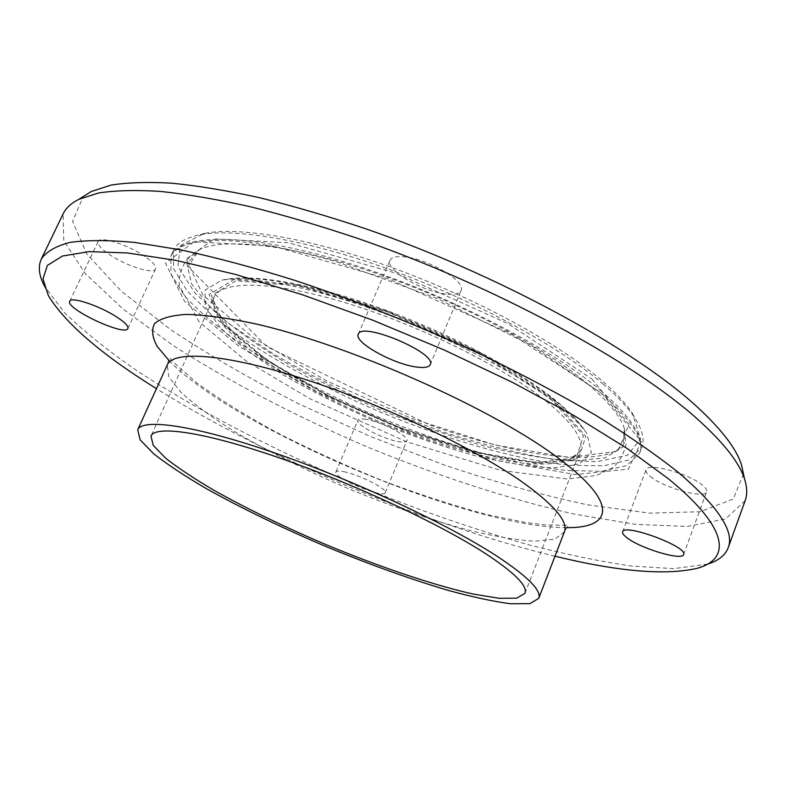 <?xml version="1.0" encoding="UTF-8"?>
<svg xmlns="http://www.w3.org/2000/svg" width="786" height="786" viewBox="0 0 786 786"><rect width="100%" height="100%" fill="white"/><g stroke="black" fill="none" stroke-linecap="round" stroke-linejoin="round"><path stroke-width="0.59" stroke-dasharray="3.93 2.95" d="M145.243 256.717C128.825 244.986 99.684 235.672 98.132 241.528C97.258 244.367 100.893 248.612 109.028 254.251C125.524 265.766 153.751 274.795 155.54 269.009C156.453 266.336 153.015 262.239 145.243 256.717M343.737 471.679C358.956 474.469 388.009 489.236 385.248 492.684C383.823 498.953 332.439 477.407 335.907 472.003C336.477 470.873 339.09 470.765 343.737 471.679M365.863 419.292C361.177 418.545 358.504 418.85 357.846 420.196C355.036 424.509 382.939 439.148 398.335 441.545C403.257 442.39 406.087 442.105 406.794 440.71C409.85 436.544 381.2 421.473 365.863 419.292M650.297 476.444C663.6 487.86 705.081 499.316 706.634 491.761C707.164 490.159 705.887 488.047 702.782 485.424C689.735 473.762 647.055 462.139 646.043 469.753C645.483 471.453 646.907 473.683 650.297 476.444M447.922 294.19C455.251 294.711 459.623 293.483 461.058 290.515C466.923 281.398 425.265 257.277 402.108 256.717C395.309 256.403 391.261 257.631 389.964 260.412C384.57 269.883 424.695 293.011 447.922 294.19M602.95 383.951C617.442 396.321 628.004 407.561 634.636 417.671C642.437 429.775 644.834 439.688 641.818 447.411L628.82 460.016L603.609 465.823L568.769 465.243C515.675 459.535 447.529 439.865 380.984 412.345C314.773 384.059 253.033 349.131 211.807 315.186L187.019 290.712L173.529 268.625L173.441 250.518C176.85 242.962 185.604 237.745 199.713 234.847C235.358 227.675 309.615 240.261 393 270.757C476.336 301.254 558.984 346.449 602.95 383.951M601.192 380.051C557.854 343.02 476.64 298.552 394.71 268.596C312.74 238.639 239.602 226.309 204.291 233.422L180.22 245.576L177.921 266.375L194.869 292.952L227.468 322.594L271.966 353.032C306.216 373.085 343.03 391.733 382.399 408.995L441.781 431.563C481.297 444.267 518.21 453.483 552.519 459.23L596.515 461.785L627.346 455.3L640.61 439.109L632.445 413.407C625.892 403.385 615.467 392.263 601.192 380.051M555.004 556.213C427.427 525.392 267.721 458.267 156.443 388.677M48.329 295.585L44.9 286.841L64.54 312.592C83.67 331.191 107.574 350.409 136.263 370.255C196.638 409.997 272.359 449.17 351.381 482.771C411.54 507.677 470.372 528.271 527.878 544.56C565.095 554.268 599.679 561.43 631.62 566.058L673.661 568.651L707.626 564.112M745.167 500.633L725.517 518.937L687.298 526.453L635.442 524.38L574.242 514.103C508.473 499.09 437.183 475.717 366.561 446.654C296.391 416.531 229.817 381.947 173.067 345.467L122.911 308.927L85.143 273.332L63.774 240.771L63.106 213.92M743.458 473.968L733.22 499.071L699.943 511.745L649.59 513.14L587.486 504.808C541.898 495.082 494.345 481.887 444.827 465.204L370.786 436.613L298.552 403.719C251.992 380.011 209.292 355.272 170.444 329.501L121.044 290.958L86.804 254.006L72.577 221.367L83.355 196.48M600.484 390.298C632.258 417.877 645.296 438.863 639.617 453.237L626.688 465.626L601.526 471.246L566.735 470.48C513.68 464.565 445.524 444.768 378.94 417.228C328.41 395.496 283.255 371.65 243.454 345.693C219.117 328.577 199.497 312.003 184.602 295.978L171.014 274.078L170.817 256.167C180.308 233.56 245.763 232.263 342.126 261.198C438.303 289.975 547.871 345.457 600.484 390.298M591.887 378.931L629.006 424.479L617.806 451.302L568.622 457.413L495.337 445.082L410.95 418.172L326.829 380.964L253.691 338.049L202.837 295.005L186.253 259.026L214.097 238.895L288.433 242.717L395.957 273.204L507.785 323.508L591.887 378.931M566.608 527.642C470.018 528.005 239.052 431.219 169.864 361.531M564.407 531.817L554.808 539.167L534.932 541.23C517.296 540.129 496.349 536.73 472.081 531.041C433.381 520.823 392.302 506.754 348.837 488.823C305.616 470.313 266.818 450.81 232.45 430.306C211.405 416.953 194.319 404.368 181.193 392.528L168.754 376.887L167.29 364.881L169.236 357.65L175.337 363.928L196.186 382.379C218.42 398.64 245.586 415.519 277.664 433.007C311.394 450.162 346.557 466.118 383.165 480.894C419.744 494.62 454.534 505.879 487.536 514.663L525.765 522.533L545.425 524.92L568.219 525.362L564.407 531.817M601.899 393.442L641.248 441.585L628.397 469.144L575.254 474.557L496.988 460.655L407.286 431.72L317.858 392.234L239.681 346.901L184.572 301.392L165.482 263.231L193.995 241.823L273.341 246.136L389.64 279.354L511.047 333.903L601.899 393.442M587.427 383.696C607.961 401.125 620.262 416.01 624.33 428.331L622.885 447.028L605.161 457.865L574.202 460.92C548.215 459.368 518.721 454.524 485.728 446.399C451.655 436.702 417.002 424.735 381.76 410.498C346.94 395.279 314.145 378.891 283.373 361.334C254.487 343.453 230.386 325.768 211.09 308.289L191.627 284.031L186.96 263.782L199.31 249.673C224 237.293 291.429 244.534 374.008 272.536C456.509 300.488 542.762 346.007 587.427 383.696M555.84 401.371C570.931 413.583 581.296 424.42 586.936 433.862L591.377 452.569L579.449 463.956L553.786 467.886C531.012 466.982 504.416 462.846 473.997 455.458C442.371 446.507 410.007 435.356 376.907 421.994C344.199 407.688 313.585 392.371 285.063 376.032C258.515 359.467 236.95 343.364 220.385 327.723L205.244 306.648L205.058 290.162L221.544 280.248C248.455 273.646 308.554 283.55 377.742 308.338C446.89 333.126 517.316 370.324 555.84 401.371M552.352 398.62L585.796 436.318L578.565 458.66L538.027 463.573L475.451 452.618L402.236 429.028L328.902 396.645L265.471 359.811L222.153 323.665L209.066 294.534L233.933 279.541L297.206 284.611L387.223 311.05L480.757 352.914L552.352 398.62M550.318 398.345L583.448 435.591L576.433 457.707L536.455 462.62L474.597 451.812L402.167 428.488L329.609 396.439L266.876 359.998L224.108 324.264L211.287 295.526L235.967 280.769L298.503 285.839L387.331 311.944L479.617 353.248L550.318 398.345M546.201 401.224C573.151 423.32 584.43 440.022 580.039 451.341L570.39 460.301C559.131 463.838 543.902 464.86 524.704 463.386C483.783 458.503 430.109 442.754 377.378 420.923C337.341 403.699 301.706 385.022 270.472 364.881C251.451 351.676 236.193 339.031 224.698 326.937L214.205 310.578L213.851 297.413C220.994 280.307 271.858 280.464 345.486 302.777C418.977 324.991 503.345 366.767 546.201 401.224M127.902 328.519L155.54 269.009M69.748 301.235L98.132 241.528M385.248 492.684L406.794 440.71M335.907 472.003L357.846 420.196M622.63 531.867L646.043 469.753M683.604 554.552L706.634 491.761M358.288 334.256L389.964 260.412M430.217 364.675L461.058 290.515M204.291 233.422L199.713 234.847M632.445 413.407L634.636 417.671M173.441 250.518L170.817 256.167C179.179 241.302 209.42 237.382 251.166 242.854C276.426 246.254 305.243 252.699 337.626 262.16L437.114 298.454L530.963 345.241L600.789 392.892C632.278 420.569 645.218 440.691 639.617 453.237L641.818 447.411M697.153 568.327L705.808 564.662M624.33 428.331L624.241 443.098C621.264 447.548 616.086 451.154 608.718 453.925C591.416 458.572 566.853 458.376 535.02 453.325C503.158 447.804 468.142 438.382 429.952 425.069L266.709 346.577L188.1 266.621L199.31 249.673L186.272 260.097C180.908 269.018 178.609 277.537 179.375 285.672L198.966 321.582L245.556 360.577L310.234 398.934L407.158 441.968L500.417 470.303L567.433 479.008L596.574 475.442L612.392 467.886C618.965 462.522 623.514 454.799 626.029 444.719L624.33 428.331M586.936 433.872C582.593 426.798 573.043 417.248 558.276 405.212C514.113 369.518 421.217 323.331 343.816 299.604C321.965 293.07 301.686 287.873 282.97 284.031L250.203 279.482C237.559 278.745 227.989 279.001 221.514 280.258C250.773 273.007 309.822 283.127 378.341 307.454C446.703 331.928 516.186 368.565 554.847 399.819C570.105 412.129 580.805 423.487 586.936 433.872M524.969 593.283L580.039 451.341L569.408 459.653C557.372 462.512 541.466 462.964 521.707 460.999C479.666 455.182 425.501 438.775 372.859 416.521C346.754 404.947 322.014 392.666 298.66 379.687C277.743 367.583 256.482 352.639 234.906 334.865L214.784 309.556L213.094 299.987L213.851 297.413L150.971 436.063"/><path stroke-width="1.18" d="M117.006 317.18C124.994 322.447 128.629 326.229 127.902 328.509C125.544 336.919 64.992 308.613 69.748 301.235C70.897 296.184 100.136 305.99 117.006 317.18M627.179 537.929C623.681 535.335 622.168 533.311 622.63 531.867C623.858 522.965 688.271 546.84 683.604 554.552C682.454 561.037 640.904 548.648 627.179 537.929M417.454 367.141C394.454 364.792 353.533 342.254 358.288 334.256C361.442 321.042 437.497 353.209 430.217 364.675C428.969 367.19 424.715 368.015 417.454 367.141M156.443 388.677C101.414 354.427 65.376 323.39 48.329 295.585L43.004 278.863L47.386 265.393L62.507 256.03L89.064 251.628L127.253 252.935L176.545 260.48L235.554 274.452L301.981 294.603L372.751 320.187L444.208 349.986L512.6 382.438L574.458 415.814L626.992 448.393L668.287 478.694C729.113 528.251 731.294 559.072 697.153 568.327C665.359 575.607 617.973 571.569 555.004 556.213M707.626 564.112C718.414 560.742 725.252 555.309 728.15 547.822C734.812 531.601 718.129 506.41 678.112 472.229C655.671 454.436 628.505 435.631 596.613 415.823C562.295 395.712 524.793 375.737 484.107 355.891C420.471 326.219 356.864 300.891 293.296 279.885C252.65 267.289 215.109 257.287 180.682 249.86L134.946 242.471C108.517 240.015 86.853 240.005 69.944 242.432C55.796 246.106 46.246 251.658 41.294 259.095C37.797 266.827 39.005 276.073 44.9 286.841M41.294 259.095L63.106 213.92C65.877 208.094 71.113 203.24 78.806 199.339L98.535 193.002C115.287 190.418 135.89 189.878 160.334 191.401C186.881 194.191 216.631 199.241 249.594 206.561C284.08 215.168 320.383 225.877 358.485 238.679C494.404 285.76 633.742 361.658 697.781 419.39C723.916 442.96 739.528 462.905 744.597 479.214C747.201 487.438 747.388 494.581 745.167 500.633L728.15 547.822M497.558 556.557C528.045 576.777 541.77 590.718 538.734 598.382L529.872 603.658L510.576 603.766C493.244 601.467 472.504 597.016 448.364 590.424C409.781 578.977 368.595 564.181 324.785 546.034C281.172 527.435 241.783 508.355 206.61 488.794C185.015 476.169 167.33 464.467 153.555 453.689L140.124 439.826L137.697 429.804C142.345 417.975 194.781 425.314 274.776 452.972C354.604 480.521 448.668 524.557 497.558 556.557M83.355 196.48L91.147 191.578L110.767 185.162C127.352 182.49 147.66 181.821 171.672 183.177C197.728 185.761 226.859 190.566 259.075 197.591C292.746 205.883 328.145 216.238 365.274 228.638C497.607 274.265 633.025 348.385 695.61 405.478C721.155 428.792 736.453 448.619 741.512 464.958L743.458 473.968M485.787 553.776C514.742 572.866 527.799 586.032 524.969 593.283L516.775 598.166L498.884 598.284L473.025 594.019C432.899 585.01 379.137 566.755 325.473 544.413C284.64 527.003 247.816 509.161 215 490.896C194.869 479.106 178.422 468.21 165.649 458.209L153.221 445.338L150.971 436.063C155.333 425.02 204.281 431.946 278.47 457.58C352.511 483.115 439.826 523.879 485.787 553.776M169.864 361.531L157.259 346.479C152.179 337.361 151.295 329.707 154.626 323.518C160.57 318.369 171.181 315.333 186.459 314.42C204.419 314.881 226.515 317.829 252.758 323.252C349.416 344.455 496.88 410.39 561.351 460.429C618.68 503.885 612.186 528.241 566.608 527.642M137.697 429.804L167.29 364.881C173.362 349.996 226.781 353.877 306.491 379.854C386.034 405.704 478.595 450.28 525.913 484.628C555.388 506.38 568.219 522.11 564.407 531.817L538.734 598.382M91.147 191.578L78.806 199.339M741.512 464.958L744.597 479.214"/></g></svg>
